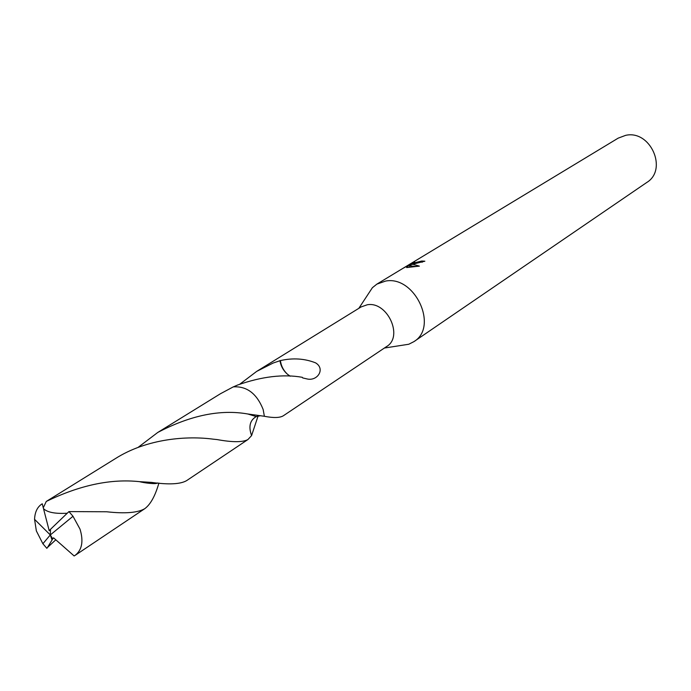 <?xml version="1.0" encoding="UTF-8"?>
<svg xmlns="http://www.w3.org/2000/svg" width="691" height="691" viewBox="0 0 691 691"><rect width="100%" height="100%" fill="white"/><g stroke="black" fill="none" stroke-linecap="round" stroke-linejoin="round"><path stroke-width="1.04" d="M400.201 345.578L408.778 344.248L413.892 341.648C438.837 326.938 414.902 275.329 385.63 281.064L376.871 284.122L372.389 287.706L367.621 294.953M264.325 416.267L264.368 416.284C273.532 418.064 279.864 417.9 283.353 415.766L386.615 346.545C403.734 336.629 387.323 301.034 367.267 304.774L361.108 306.925L256.681 371.395L273.126 363.043L280.442 360.572C292.949 357.765 304.679 358.525 315.614 362.87C325.608 368.882 317.489 381.363 307.175 378.97L302.632 377.908L302.347 377.321C283.491 373.917 261.906 376.483 237.609 385.025L233.368 386.856M413.926 263.884L410.73 264.48L413.149 264.359L419.394 266.121L406.619 267.564L409.383 264.834L403.181 268.229L414.643 261.751L412.467 263.323L421.786 261.017L424.87 261.207L413.926 263.884M413.892 341.648L646.716 182.51C668.171 169.606 650.395 129.597 625.649 135.35L618.169 138.148L376.871 284.122M258.08 415.991L251.584 435.589C248.363 426.546 249.935 420.214 256.275 416.578L260.507 415.723M239.863 384.136L256.681 371.395M422.132 262.304L421.786 261.017M410.99 265.448L409.746 266.182M410.169 265.923L409.72 264.273M416.543 266.458L411.162 266.078L410.73 264.48M409.383 264.834L409.823 266.45L408.942 267.227M260.429 415.706L256.257 416.561C249.909 420.206 248.345 426.546 251.576 435.598L247.939 439.536C242.809 442.37 232.53 442.387 217.095 439.571L213.251 439.174C187.658 435.71 147.105 438.319 115.112 458.781L46.271 501.45C79.741 485.194 110.802 478.595 139.47 481.653L151.528 482.404C168.759 484.814 180.455 484.227 186.613 480.634L247.939 439.536M279.959 360.538C280.745 365.936 283.241 370.488 287.43 374.22L290.22 376.224M280.442 360.572C281.082 365.859 283.414 370.402 287.43 374.22M55.807 539.809L47.489 547.471L52.689 538.928L50.305 534.955L42.885 543.731L46.85 548.326L47.48 547.479M42.885 543.731L36.355 530.913L34.559 519.33C34.887 512.031 37.374 506.892 42.021 503.92M158.904 483.044C155.259 495.818 150.578 504.352 144.842 508.636C137.855 512.782 125.106 513.828 106.595 511.763L68.936 511.599L50.512 529.306L50.305 534.955L72.996 516.272L68.936 511.599M72.996 516.272L80.018 529.125C83.68 541.234 82.048 549.976 75.129 555.357L74.11 555.97M52.689 538.928L53.553 537.823L74.136 555.953M263.15 409.478C256.767 393.55 246.808 386.01 233.29 386.874L220.446 393.74L157.781 432.436C190.509 415.308 220.498 409.158 247.741 413.978L264.377 416.276L263.15 409.478M137.95 447.483L157.781 432.436M67.087 513.232C55.228 513.905 47.368 512.385 43.507 508.662L43.283 507.807L46.271 501.45M50.512 529.332L49.208 530.705L43.507 508.662M52.741 538.894L50.305 534.955L52.015 539.93M43.283 507.807L42.246 503.782M358.828 308.333L372.389 287.706M412.467 263.323L412.682 264.109M259.522 415.766L256.275 416.587L247.741 413.978M384.386 348.039L408.778 344.248M75.129 555.357L144.842 508.636M157.479 482.914C156.477 484.546 143.987 482.914 139.47 481.653M50.305 534.955L34.559 519.33"/></g></svg>
